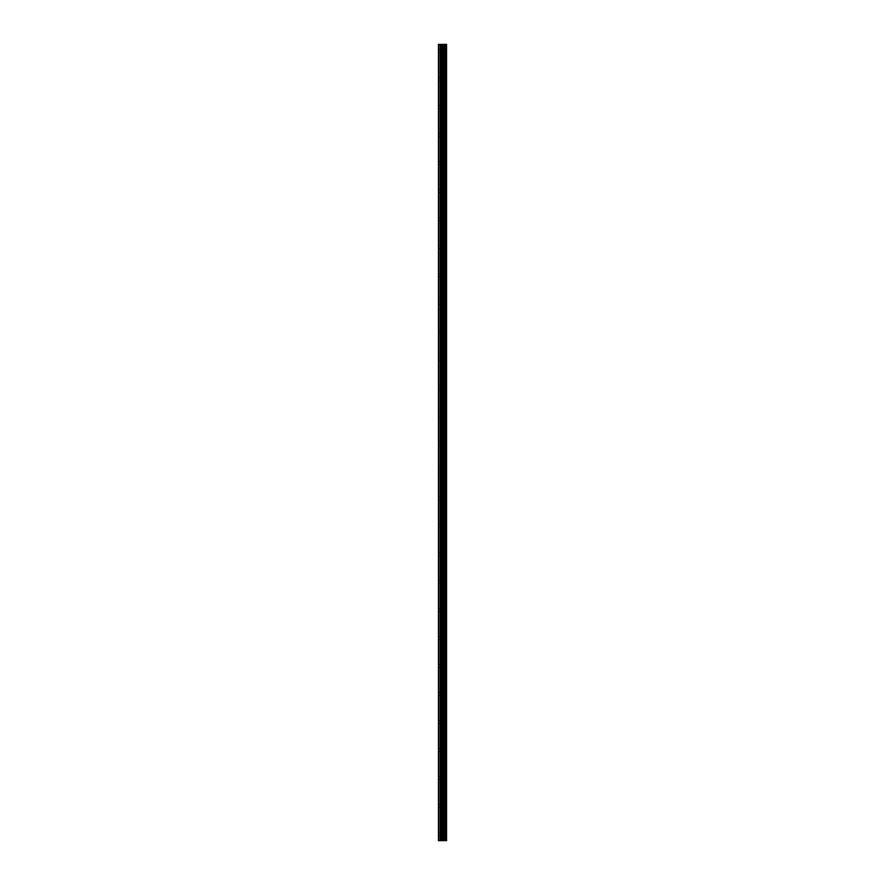 <?xml version="1.0" encoding="UTF-8"?>
<svg xmlns="http://www.w3.org/2000/svg" width="885" height="885" viewBox="0 0 885 885"><rect width="100%" height="100%" fill="white"/><g stroke="black" fill="none" stroke-linecap="round" stroke-linejoin="round"><path stroke-width="0.66" stroke-dasharray="4.42 3.32" d="M446.084 840.75L438.307 840.75L438.307 44.25L438.54 52.868L438.307 44.25L446.693 44.25L446.693 840.75L446.084 840.75L446.084 44.25M442.5 51.241L442.5 48.675L442.5 51.241M446.693 51.241L446.693 48.675L446.693 51.241M438.307 79.185L438.307 52.071L438.307 79.185M442.5 79.185L442.5 76.619L442.5 79.185M446.693 79.185L446.693 76.619L446.693 79.185M438.307 107.129L438.307 80.026L438.307 107.129M442.5 107.129L442.5 109.696L442.5 107.129M446.693 107.129L446.693 109.696L446.693 107.129M438.307 135.084L438.307 107.97L438.307 135.084M442.5 135.084L442.5 132.518L442.5 135.084M446.693 135.084L446.693 132.518L446.693 135.084M438.307 163.028L438.307 135.914L438.307 163.028M442.5 163.028L442.5 160.462L442.5 163.028M446.693 163.028L446.693 160.462L446.693 163.028M438.307 190.972L438.307 163.869L438.307 190.972M442.5 190.972L442.5 193.538L442.5 190.972M446.693 190.972L446.693 193.538L446.693 190.972M438.307 218.916L438.307 191.813L438.307 218.916M442.5 218.916L442.5 221.482L442.5 218.916M446.693 218.916L446.693 221.482L446.693 218.916M438.307 246.871L438.307 219.757L438.307 246.871M442.5 246.871L442.5 244.304L442.5 246.871M446.693 246.871L446.693 244.304L446.693 246.871M438.307 274.815L438.307 247.711L438.307 274.815M442.5 274.815L442.5 277.381L442.5 274.815M446.693 274.815L446.693 277.381L446.693 274.815M438.307 302.758L438.307 275.655L438.307 302.758M442.5 302.758L442.5 305.325L442.5 302.758M446.693 302.758L446.693 305.325L446.693 302.758M438.307 330.713L438.307 303.599L438.307 330.713M442.5 330.713L442.5 328.147L442.5 330.713M446.693 330.713L446.693 328.147L446.693 330.713M438.307 358.657L438.307 331.554L438.307 358.657M442.5 358.657L442.5 361.224L442.5 358.657M446.693 358.657L446.693 361.224L446.693 358.657M438.307 386.601L438.307 359.498L438.307 386.601M442.5 386.601L442.5 389.168L442.5 386.601M446.693 386.601L446.693 389.168L446.693 386.601M438.307 414.556L438.307 387.442L438.307 414.556M442.5 414.556L442.5 411.99L442.5 414.556M446.693 414.556L446.693 411.99L446.693 414.556M438.307 442.5L438.307 415.397L438.307 442.5M442.5 442.5L442.5 445.066L442.5 442.5M446.693 442.5L446.693 445.066L446.693 442.5M438.307 470.444L438.307 443.341L438.307 470.444M442.5 470.444L442.5 473.01L442.5 470.444M446.693 470.444L446.693 473.01L446.693 470.444M438.307 498.399L438.307 471.285L438.307 498.399M442.5 498.399L442.5 495.832L442.5 498.399M446.693 498.399L446.693 495.832L446.693 498.399M438.307 526.343L438.307 499.24L438.307 526.343M442.5 526.343L442.5 528.909L442.5 526.343M446.693 526.343L446.693 528.909L446.693 526.343M438.307 554.287L438.307 527.183L438.307 554.287M442.5 554.287L442.5 556.853L442.5 554.287M446.693 554.287L446.693 556.853L446.693 554.287M438.307 582.242L438.307 555.127L438.307 582.242M442.5 582.242L442.5 579.675L442.5 582.242M446.693 582.242L446.693 579.675L446.693 582.242M438.307 610.185L438.307 583.071L438.307 610.185M442.5 610.185L442.5 607.619L442.5 610.185M446.693 610.185L446.693 607.619L446.693 610.185M438.307 638.129L438.307 611.026L438.307 638.129M442.5 638.129L442.5 640.696L442.5 638.129M446.693 638.129L446.693 640.696L446.693 638.129M438.307 666.084L438.307 638.97L438.307 666.084M442.5 666.084L442.5 663.518L442.5 666.084M446.693 666.084L446.693 663.518L446.693 666.084M438.307 694.028L438.307 666.914L438.307 694.028M442.5 694.028L442.5 691.462L442.5 694.028M446.693 694.028L446.693 691.462L446.693 694.028M438.307 721.972L438.307 694.869L438.307 721.972M442.5 721.972L442.5 724.538L442.5 721.972M446.693 721.972L446.693 724.538L446.693 721.972M438.307 749.916L438.307 722.813L438.307 749.916M442.5 749.916L442.5 752.482L442.5 749.916M446.693 749.916L446.693 752.482L446.693 749.916M438.307 777.871L438.307 750.757L438.307 777.871M442.5 777.871L442.5 775.304L442.5 777.871M446.693 777.871L446.693 775.304L446.693 777.871M438.307 805.815L438.307 778.711L438.307 805.815M442.5 805.815L442.5 808.381L442.5 805.815M446.693 805.815L446.693 808.381L446.693 805.815M438.307 833.758L438.54 835.396L438.307 833.758M442.5 833.758L442.5 836.325L442.5 833.758M446.693 833.758L446.693 836.325L446.693 833.758M446.272 833.758L446.272 836.325L446.272 833.758M446.272 805.815L446.272 808.381L446.272 805.815M446.272 777.871L446.272 775.304L446.272 777.871M446.272 749.916L446.272 752.482L446.272 749.916M446.272 721.972L446.272 724.538L446.272 721.972M446.272 694.028L446.272 691.462L446.272 694.028M446.272 666.084L446.272 663.518L446.272 666.084M446.272 638.129L446.272 640.696L446.272 638.129M446.272 610.185L446.272 607.619L446.272 610.185M446.272 582.242L446.272 579.675L446.272 582.242M446.272 554.287L446.272 556.853L446.272 554.287M446.272 526.343L446.272 528.909L446.272 526.343M446.272 498.399L446.272 495.832L446.272 498.399M446.272 470.444L446.272 473.01L446.272 470.444M446.272 442.5L446.272 445.066L446.272 442.5M446.272 414.556L446.272 411.99L446.272 414.556M446.272 386.601L446.272 389.168L446.272 386.601M446.272 358.657L446.272 361.224L446.272 358.657M446.272 330.713L446.272 328.147L446.272 330.713M446.272 302.758L446.272 305.325L446.272 302.758M446.272 274.815L446.272 277.381L446.272 274.815M446.272 246.871L446.272 244.304L446.272 246.871M446.272 218.916L446.272 221.482L446.272 218.916M446.272 190.972L446.272 193.538L446.272 190.972M446.272 163.028L446.272 160.462L446.272 163.028M446.272 135.084L446.272 132.518L446.272 135.084M446.272 107.129L446.272 109.696L446.272 107.129M446.272 79.185L446.272 76.619L446.272 79.185M446.272 51.241L446.272 48.675L446.272 51.241M441.67 44.25L443.108 44.25L441.67 44.25M438.307 832.929L438.307 806.655L438.307 832.929M438.307 840.75L438.307 834.599L438.307 840.75M438.54 832.619L438.54 806.954L438.54 832.619M438.54 804.675L438.54 779.01L438.54 804.675M438.54 776.731L438.54 751.066L438.54 776.731M438.54 748.776L438.54 723.111L438.54 748.776M438.54 720.832L438.54 695.167L438.54 720.832M438.54 692.889L438.54 667.224L438.54 692.889M438.54 664.934L438.54 639.269L438.54 664.934M438.54 636.99L438.54 611.325L438.54 636.99M438.54 609.046L438.54 583.381L438.54 609.046M438.54 581.091L438.54 555.426L438.54 581.091M438.54 553.147L438.54 527.482L438.54 553.147M438.54 525.203L438.54 499.538L438.54 525.203M438.54 497.248L438.54 471.583L438.54 497.248M438.54 469.304L438.54 443.639L438.54 469.304M438.54 441.361L438.54 415.696L438.54 441.361M438.54 413.417L438.54 387.752L438.54 413.417M438.54 385.462L438.54 359.797L438.54 385.462M438.54 357.518L438.54 331.853L438.54 357.518M438.54 329.574L438.54 303.909L438.54 329.574M438.54 301.619L438.54 275.954L438.54 301.619M438.54 273.675L438.54 248.01L438.54 273.675M438.54 245.731L438.54 220.066L438.54 245.731M438.54 217.776L438.54 192.111L438.54 217.776M438.54 189.832L438.54 164.167L438.54 189.832M438.54 161.889L438.54 136.224L438.54 161.889M438.54 133.934L438.54 108.269L438.54 133.934M438.54 105.99L438.54 80.325L438.54 105.99M438.54 78.046L438.54 52.381L438.54 78.046M438.54 50.091L438.54 44.25L438.54 50.091M438.54 840.75L438.54 834.909L438.54 840.75M438.872 840.75L438.872 44.25M443.352 840.75L443.352 44.25M443.485 840.75L443.485 44.25M440.254 840.75L440.254 44.25M440.907 840.75L440.907 44.25M441.991 840.75L441.991 44.25M442.323 840.75L442.323 44.25M442.821 840.75L442.821 44.25M443.153 840.75L443.153 44.25M444.292 840.75L444.292 44.25M444.524 840.75L444.524 44.25M445.055 840.75L445.055 44.25M445.288 840.75L445.288 44.25M446.217 840.75L446.217 44.25M446.626 840.75L446.626 44.25M438.54 52.868L442.5 52.868M438.54 80.812L442.5 80.812M438.54 108.766L442.5 108.766M438.54 136.71L442.5 136.71M438.54 164.654L442.5 164.654M438.54 192.609L442.5 192.609M438.54 220.553L442.5 220.553M438.54 248.497L442.5 248.497M438.54 276.441L442.5 276.441M438.54 304.396L442.5 304.396M438.54 332.34L442.5 332.34M438.54 360.284L442.5 360.284M438.54 388.238L442.5 388.238M438.54 416.182L442.5 416.182M438.54 444.126L442.5 444.126M438.54 472.081L442.5 472.081M438.54 500.025L442.5 500.025M438.54 527.969L442.5 527.969M438.54 555.924L442.5 555.924M438.54 583.868L442.5 583.868M438.54 611.812L442.5 611.812M438.54 639.767L442.5 639.767M438.54 667.71L442.5 667.71M438.54 695.654L442.5 695.654M438.54 723.609L442.5 723.609M438.54 751.553L442.5 751.553M438.54 779.497L442.5 779.497M438.54 807.441L442.5 807.441M438.54 835.396L442.5 835.396M442.5 836.325L446.272 836.325M442.5 808.381L446.272 808.381M442.5 780.426L446.272 780.426M442.5 752.482L446.272 752.482M442.5 724.538L446.272 724.538M442.5 696.583L446.272 696.583M442.5 668.64L446.272 668.64M442.5 640.696L446.272 640.696M442.5 612.741L446.272 612.741M442.5 584.797L446.272 584.797M442.5 556.853L446.272 556.853M442.5 528.909L446.272 528.909M442.5 500.954L446.272 500.954M442.5 473.01L446.272 473.01M442.5 445.066L446.272 445.066M442.5 417.112L446.272 417.112M442.5 389.168L446.272 389.168M442.5 361.224L446.272 361.224M442.5 333.269L446.272 333.269M442.5 305.325L446.272 305.325M442.5 277.381L446.272 277.381M442.5 249.426L446.272 249.426M442.5 221.482L446.272 221.482M442.5 193.538L446.272 193.538M442.5 165.584L446.272 165.584M442.5 137.64L446.272 137.64M442.5 109.696L446.272 109.696M442.5 81.741L446.272 81.741M442.5 53.797L446.272 53.797M442.5 48.675L446.272 48.675M442.5 76.619L446.272 76.619M442.5 104.574L446.272 104.574M442.5 132.518L446.272 132.518M442.5 160.462L446.272 160.462M442.5 188.416L446.272 188.416M442.5 216.36L446.272 216.36M442.5 244.304L446.272 244.304M442.5 272.259L446.272 272.259M442.5 300.203L446.272 300.203M442.5 328.147L446.272 328.147M442.5 356.091L446.272 356.091M442.5 384.046L446.272 384.046M442.5 411.99L446.272 411.99M442.5 439.933L446.272 439.933M442.5 467.888L446.272 467.888M442.5 495.832L446.272 495.832M442.5 523.776L446.272 523.776M442.5 551.731L446.272 551.731M442.5 579.675L446.272 579.675M442.5 607.619L446.272 607.619M442.5 635.574L446.272 635.574M442.5 663.518L446.272 663.518M442.5 691.462L446.272 691.462M442.5 719.417L446.272 719.417M442.5 747.36L446.272 747.36M442.5 775.304L446.272 775.304M442.5 803.259L446.272 803.259M442.5 831.203L446.272 831.203M438.54 832.132L442.5 832.132M438.54 804.188L442.5 804.188M438.54 776.233L442.5 776.233M438.54 748.29L442.5 748.29M438.54 720.346L442.5 720.346M438.54 692.391L442.5 692.391M438.54 664.447L442.5 664.447M438.54 636.503L442.5 636.503M438.54 608.559L442.5 608.559M438.54 580.604L442.5 580.604M438.54 552.66L442.5 552.66M438.54 524.716L442.5 524.716M438.54 496.762L442.5 496.762M438.54 468.818L442.5 468.818M438.54 440.874L442.5 440.874M438.54 412.919L442.5 412.919M438.54 384.975L442.5 384.975M438.54 357.031L442.5 357.031M438.54 329.076L442.5 329.076M438.54 301.132L442.5 301.132M438.54 273.188L442.5 273.188M438.54 245.233L442.5 245.233M438.54 217.29L442.5 217.29M438.54 189.346L442.5 189.346M438.54 161.391L442.5 161.391M438.54 133.447L442.5 133.447M438.54 105.503L442.5 105.503M438.54 77.559L442.5 77.559M438.54 49.604L442.5 49.604"/><path stroke-width="1.33" d="M441.991 840.75L446.693 840.75L446.693 44.25L438.307 44.25L438.307 840.75L441.991 840.75L441.991 44.25M443.485 840.75L443.485 44.25M443.352 840.75L443.352 44.25M438.872 840.75L438.872 44.25M446.626 840.75L446.626 44.25M446.217 840.75L446.217 44.25M446.084 840.75L446.084 44.25M445.288 840.75L445.288 44.25M445.055 840.75L445.055 44.25M444.524 840.75L444.524 44.25M444.292 840.75L444.292 44.25M443.153 840.75L443.153 44.25M442.821 840.75L442.821 44.25M442.323 840.75L442.323 44.25M440.907 840.75L440.907 44.25M440.254 840.75L440.254 44.25"/></g></svg>
